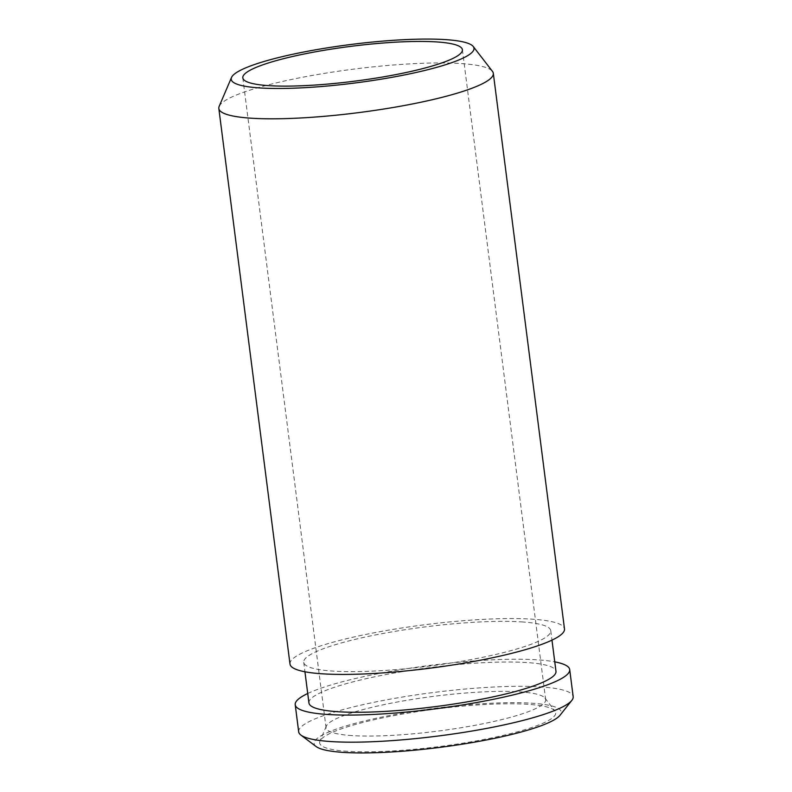 <?xml version="1.0" encoding="UTF-8"?>
<svg xmlns="http://www.w3.org/2000/svg" width="792" height="792" viewBox="0 0 792 792"><rect width="100%" height="100%" fill="white"/><g stroke="black" fill="none" stroke-linecap="round" stroke-linejoin="round"><path stroke-width="0.59" stroke-dasharray="3.96 2.97" d="M219.156 106.376A138.362 21.879 172.7 0 1 313.523 75.22A138.362 21.879 172.7 0 1 460.825 63.548A138.362 21.879 172.7 0 1 492.466 71.369M290.001 664.072A138.362 21.879 172.7 0 1 378.705 631.917A138.362 21.879 172.7 0 1 531.996 619.156A138.362 21.879 172.7 0 1 564.488 628.907M521.522 621.888A124.532 19.691 172.7 0 1 550.767 630.67A124.532 19.691 172.7 0 1 470.943 659.607A124.532 19.691 172.7 0 1 332.967 671.091A124.532 19.691 172.7 0 1 303.732 662.31A124.532 19.691 172.7 0 1 383.556 633.372A124.532 19.691 172.7 0 1 521.522 621.888M308.939 702.969A124.532 19.691 172.7 0 1 388.763 674.032A124.532 19.691 172.7 0 1 526.729 662.548A124.532 19.691 172.7 0 1 555.974 671.319M307.722 693.505A138.362 21.879 172.7 0 1 537.204 659.815A138.362 21.879 172.7 0 1 554.766 661.864M298.683 731.828A138.362 21.879 172.7 0 1 387.387 699.673A138.362 21.879 172.7 0 1 540.679 686.912A138.362 21.879 172.7 0 1 573.17 696.663M316.137 746.549A124.532 19.691 172.7 0 1 384.833 716.453A124.532 19.691 172.7 0 1 531.937 703.197A124.532 19.691 172.7 0 1 559.984 715.315M347.579 751.311A118.988 18.82 172.7 0 1 319.918 741.124A118.988 18.82 172.7 0 1 401.069 714.334A118.988 18.82 172.7 0 1 527.749 704.296A118.988 18.82 172.7 0 1 554.964 711.018A118.988 18.82 172.7 0 1 484.476 739.372A118.988 18.82 172.7 0 1 347.579 751.311M352.054 735.58A110.692 17.503 172.7 0 1 326.066 727.779A110.692 17.503 172.7 0 1 326.334 726.115A110.692 17.503 172.7 0 1 401.821 701.187A110.692 17.503 172.7 0 1 519.661 691.852A110.692 17.503 172.7 0 1 544.975 698.108A110.692 17.503 172.7 0 1 545.658 699.653A110.692 17.503 172.7 0 1 474.695 725.373A110.692 17.503 172.7 0 1 352.054 735.58M550.767 630.67L551.974 640.134M326.334 726.115L319.918 741.124M242.807 77.844L326.066 727.779M462.389 49.708L545.658 699.653M544.975 698.108L554.964 711.018M303.732 662.31L304.94 671.774"/><path stroke-width="1.19" d="M445.252 39.6A122.384 19.355 172.7 0 1 473.25 46.52A122.384 19.355 172.7 0 1 400.752 75.676A122.384 19.355 172.7 0 1 259.944 87.952A122.384 19.355 172.7 0 1 231.502 77.487A122.384 19.355 172.7 0 1 314.959 49.926A122.384 19.355 172.7 0 1 445.252 39.6M473.25 46.52L492.466 71.369A138.362 21.879 172.7 0 1 493.317 73.3A138.362 21.879 172.7 0 1 404.613 105.455A138.362 21.879 172.7 0 1 251.321 118.216A138.362 21.879 172.7 0 1 218.83 108.464A138.362 21.879 172.7 0 1 219.156 106.376L231.502 77.487M493.317 73.3L564.488 628.907A138.362 21.879 172.7 0 1 475.794 661.063A138.362 21.879 172.7 0 1 322.493 673.824A138.362 21.879 172.7 0 1 290.001 664.072L218.83 108.464M551.974 640.134L555.974 671.319A124.532 19.691 172.7 0 1 476.15 700.257A124.532 19.691 172.7 0 1 338.174 711.741A124.532 19.691 172.7 0 1 308.939 702.969L304.94 671.774M554.766 661.864A138.362 21.879 172.7 0 1 569.696 669.567A138.362 21.879 172.7 0 1 481.001 701.722A138.362 21.879 172.7 0 1 327.7 714.483A138.362 21.879 172.7 0 1 295.218 704.731A138.362 21.879 172.7 0 1 307.722 693.505M569.696 669.567L573.17 696.663A138.362 21.879 172.7 0 1 571.844 700.375A138.362 21.879 172.7 0 1 474.002 730.689A138.362 21.879 172.7 0 1 331.175 741.579A138.362 21.879 172.7 0 1 300.901 735.075A138.362 21.879 172.7 0 1 298.683 731.828L295.218 704.731M571.844 700.375L559.984 715.315A124.532 19.691 172.7 0 1 471.933 742.599A124.532 19.691 172.7 0 1 343.382 752.4A124.532 19.691 172.7 0 1 316.137 746.549L300.901 735.075M268.795 85.645A110.692 17.503 172.7 0 1 242.807 77.844A110.692 17.503 172.7 0 1 313.761 52.123A110.692 17.503 172.7 0 1 436.402 41.907A110.692 17.503 172.7 0 1 462.389 49.708A110.692 17.503 172.7 0 1 391.436 75.438A110.692 17.503 172.7 0 1 268.795 85.645"/></g></svg>
